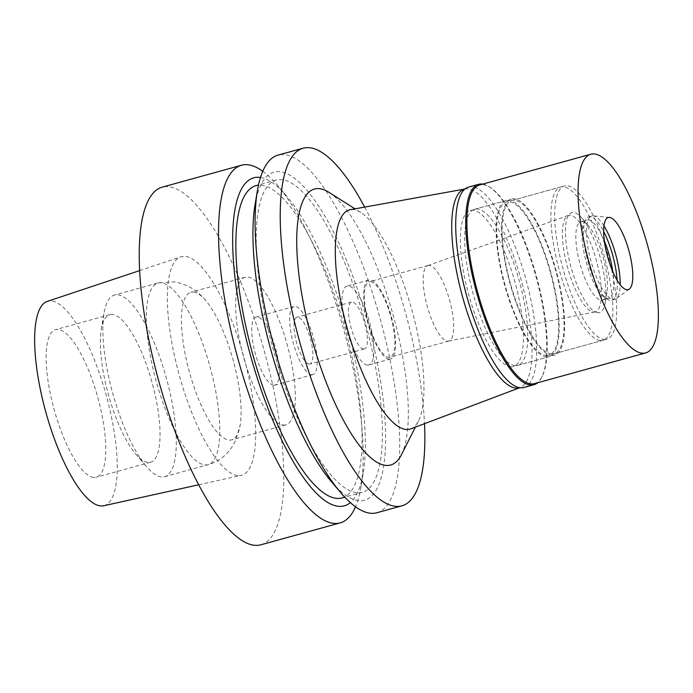 <?xml version="1.0" encoding="UTF-8"?>
<svg xmlns="http://www.w3.org/2000/svg" width="693" height="693" viewBox="0 0 693 693"><rect width="100%" height="100%" fill="white"/><g stroke="black" fill="none" stroke-linecap="round" stroke-linejoin="round"><path stroke-width="0.52" stroke-dasharray="3.46 2.6" d="M103.716 505.743A106.012 31.35 74.6 0 0 108.013 402.061A106.012 31.35 74.6 0 0 51.542 301.005A106.012 31.35 74.6 0 0 47.245 301.412M93.581 477.434A76.559 22.644 -105.4 0 1 52.945 405.033A76.559 22.644 -105.4 0 1 55.553 329.651A76.559 22.644 -105.4 0 1 58.325 329.461A76.559 22.644 -105.4 0 1 98.96 401.871A76.559 22.644 -105.4 0 1 96.344 477.243A76.559 22.644 -105.4 0 1 93.581 477.434M237.621 475.537A113.375 33.524 -105.4 0 1 177.668 369.17A113.375 33.524 -105.4 0 1 180.821 256.86A113.375 33.524 -105.4 0 1 185.421 256.427A113.375 33.524 -105.4 0 1 245.807 364.492A113.375 33.524 -105.4 0 1 241.216 475.381A113.375 33.524 -105.4 0 1 237.621 475.537M260.94 544.793A185.516 54.86 74.6 0 0 267.273 362.153A185.516 54.86 74.6 0 0 168.806 186.712A185.516 54.86 74.6 0 0 162.101 187.171M262.768 171.266A185.516 54.86 -105.4 0 1 277.451 185.291A185.516 54.86 -105.4 0 1 360.88 487.17A185.516 54.86 -105.4 0 1 355.492 506.748M260.499 177.451A170.192 50.329 -105.4 0 1 286.703 196.162A170.192 50.329 -105.4 0 1 363.236 473.094A170.192 50.329 -105.4 0 1 350.355 502.607M342.108 497.92A161.963 47.895 74.6 0 0 347.635 338.479A161.963 47.895 74.6 0 0 261.677 185.308A161.963 47.895 74.6 0 0 255.821 185.707M356.583 492.706A161.963 47.895 -105.4 0 1 270.625 339.535A161.963 47.895 -105.4 0 1 276.152 180.093A161.963 47.895 -105.4 0 1 282.008 179.686A161.963 47.895 -105.4 0 1 367.974 332.857A161.963 47.895 -105.4 0 1 362.439 492.299A161.963 47.895 -105.4 0 1 356.583 492.706M331.557 481.852A170.192 50.329 74.6 0 0 358.48 500.658A170.192 50.329 74.6 0 0 372.895 342.593A170.192 50.329 74.6 0 0 280.119 171.734A170.192 50.329 74.6 0 0 255.015 204.911M376.862 512.759A185.516 54.86 74.6 0 0 383.194 330.119A185.516 54.86 74.6 0 0 284.736 154.669A185.516 54.86 74.6 0 0 278.023 155.128M364.657 207.094A185.516 54.86 -105.4 0 1 424.514 423.674M401.412 454.755A143.174 42.342 74.6 0 0 393.321 315.739A143.174 42.342 74.6 0 0 328.872 192.299M410.784 428.863A113.73 33.628 -105.4 0 0 418.468 420.989A113.73 33.628 -105.4 0 0 412.04 310.568A113.73 33.628 -105.4 0 0 360.854 212.517A113.73 33.628 -105.4 0 0 353.439 209.624A113.73 33.628 74.6 0 0 350.216 209.702M464.882 189.042A103.066 30.475 -105.4 0 1 465.228 188.972A103.066 30.475 -105.4 0 1 468.147 188.903A103.066 30.475 -105.4 0 1 522.496 285.022A103.066 30.475 -105.4 0 1 520.114 387.586A103.066 30.475 -105.4 0 1 519.785 387.699L520.114 387.586M510.516 366.753A80.977 23.943 74.6 0 0 513.444 366.554A80.977 23.943 74.6 0 0 516.207 286.833A80.977 23.943 74.6 0 0 473.232 210.248A80.977 23.943 74.6 0 0 470.304 210.447A80.977 23.943 74.6 0 0 467.532 290.168A80.977 23.943 74.6 0 0 510.516 366.753M546.309 356.86A80.977 23.943 -105.4 0 1 503.326 280.275A80.977 23.943 -105.4 0 1 506.089 200.554A80.977 23.943 -105.4 0 1 509.017 200.355A80.977 23.943 -105.4 0 1 552 276.94A80.977 23.943 -105.4 0 1 549.237 356.661A80.977 23.943 -105.4 0 1 546.309 356.86M545.971 355.44A79.504 23.51 74.6 0 0 548.847 355.24A79.504 23.51 74.6 0 0 551.559 276.966A79.504 23.51 74.6 0 0 509.364 201.776A79.504 23.51 74.6 0 0 506.488 201.975A79.504 23.51 74.6 0 0 503.768 280.249A79.504 23.51 74.6 0 0 545.971 355.44M600.199 340.454A79.504 23.51 -105.4 0 1 557.995 265.263A79.504 23.51 -105.4 0 1 560.715 186.989A79.504 23.51 -105.4 0 1 563.591 186.789A79.504 23.51 -105.4 0 1 605.786 261.98A79.504 23.51 -105.4 0 1 603.075 340.254A79.504 23.51 -105.4 0 1 600.199 340.454M593.416 311.997A50.061 14.804 74.6 0 0 594.915 311.945A50.061 14.804 74.6 0 0 597.071 263.115A50.061 14.804 74.6 0 0 570.365 215.246A50.061 14.804 74.6 0 0 568.251 215.471A50.061 14.804 74.6 0 0 566.978 265.176A50.061 14.804 74.6 0 0 593.416 311.997M429.409 265.428A39.163 11.582 74.6 0 0 427.997 265.523A39.163 11.582 74.6 0 0 427.754 265.601A39.163 11.582 74.6 0 0 426.758 304.487A39.163 11.582 74.6 0 0 447.444 341.121A39.163 11.582 74.6 0 0 448.614 341.077A39.163 11.582 74.6 0 0 448.856 341.025A39.163 11.582 74.6 0 0 450.199 302.46A39.163 11.582 74.6 0 0 429.409 265.428M370.608 281.679A39.163 11.582 -105.4 0 1 391.398 318.719A39.163 11.582 -105.4 0 1 390.055 357.276A39.163 11.582 -105.4 0 1 388.643 357.371A39.163 11.582 -105.4 0 1 367.853 320.331A39.163 11.582 -105.4 0 1 369.187 281.774A39.163 11.582 -105.4 0 1 370.608 281.679M389.05 359.078A40.93 12.102 74.6 0 0 390.523 358.974A40.93 12.102 74.6 0 0 391.926 318.676A40.93 12.102 74.6 0 0 370.201 279.972A40.93 12.102 74.6 0 0 368.719 280.067A40.93 12.102 74.6 0 0 367.325 320.365A40.93 12.102 74.6 0 0 389.05 359.078M367.359 365.072A40.93 12.102 -105.4 0 1 345.634 326.36A40.93 12.102 -105.4 0 1 347.028 286.062A40.93 12.102 -105.4 0 1 348.51 285.966A40.93 12.102 -105.4 0 1 370.235 324.671A40.93 12.102 -105.4 0 1 368.832 364.968A40.93 12.102 -105.4 0 1 367.359 365.072M363.522 348.995A24.29 7.181 74.6 0 0 364.405 348.934A24.29 7.181 74.6 0 0 365.237 325.017A24.29 7.181 74.6 0 0 352.339 302.044A24.29 7.181 74.6 0 0 351.464 302.105A24.29 7.181 74.6 0 0 350.632 326.022A24.29 7.181 74.6 0 0 363.522 348.995M309.026 364.059A24.29 7.181 -105.4 0 1 296.136 341.077A24.29 7.181 -105.4 0 1 296.959 317.16A24.29 7.181 -105.4 0 1 297.843 317.108A24.29 7.181 -105.4 0 1 310.733 340.081A24.29 7.181 -105.4 0 1 309.91 363.998A24.29 7.181 -105.4 0 1 309.026 364.059M311.573 374.731A35.334 10.447 74.6 0 0 312.846 374.636A35.334 10.447 74.6 0 0 314.05 339.847A35.334 10.447 74.6 0 0 295.296 306.436A35.334 10.447 74.6 0 0 294.023 306.523A35.334 10.447 74.6 0 0 292.818 341.311A35.334 10.447 74.6 0 0 311.573 374.731M273.614 385.221A35.334 10.447 -105.4 0 1 254.859 351.801A35.334 10.447 -105.4 0 1 256.064 317.013A35.334 10.447 -105.4 0 1 257.337 316.926A35.334 10.447 -105.4 0 1 276.091 350.346A35.334 10.447 -105.4 0 1 274.887 385.135A35.334 10.447 -105.4 0 1 273.614 385.221M283.099 425.06A76.559 22.644 74.6 0 0 285.871 424.87A76.559 22.644 74.6 0 0 288.487 349.489A76.559 22.644 74.6 0 0 247.851 277.087A76.559 22.644 74.6 0 0 245.079 277.278A76.559 22.644 74.6 0 0 242.463 352.65A76.559 22.644 74.6 0 0 283.099 425.06M193.624 292.074A76.559 22.644 -105.4 0 1 205.734 300.528A76.559 22.644 -105.4 0 1 240.168 425.112A76.559 22.644 -105.4 0 1 231.644 439.856A76.559 22.644 -105.4 0 1 228.872 440.046A76.559 22.644 -105.4 0 1 188.236 367.636A76.559 22.644 -105.4 0 1 190.852 292.264A76.559 22.644 -105.4 0 1 193.624 292.074M117.897 294.802A94.231 27.867 -105.4 0 1 167.914 383.922A94.231 27.867 -105.4 0 1 164.691 476.689A94.231 27.867 -105.4 0 1 161.287 476.923A94.231 27.867 -105.4 0 1 146.379 466.51A94.231 27.867 -105.4 0 1 104.002 313.175A94.231 27.867 -105.4 0 1 114.492 295.036A94.231 27.867 -105.4 0 1 117.897 294.802M112.578 314.475A76.559 22.644 74.6 0 0 109.806 314.665A76.559 22.644 74.6 0 0 101.282 329.4A76.559 22.644 74.6 0 0 135.715 453.984A76.559 22.644 74.6 0 0 147.826 462.448A76.559 22.644 74.6 0 0 150.598 462.257A76.559 22.644 74.6 0 0 153.214 386.876A76.559 22.644 74.6 0 0 112.578 314.475M482.64 184.121A103.95 30.735 -105.4 0 1 489.085 186.72A103.95 30.735 -105.4 0 1 535.871 276.342A103.95 30.735 -105.4 0 1 541.744 377.261A103.95 30.735 -105.4 0 1 537.551 382.805M534.511 383.645A103.066 30.475 74.6 0 0 542.255 376.256A103.066 30.475 74.6 0 0 536.434 276.186A103.066 30.475 74.6 0 0 490.046 187.327A103.066 30.475 74.6 0 0 483.333 184.71A103.066 30.475 74.6 0 0 479.599 184.962M523.899 387.491A103.95 30.735 74.6 0 0 527.451 285.161A103.95 30.735 74.6 0 0 472.28 186.85A103.95 30.735 74.6 0 0 468.52 187.11M514.856 365.558A80.977 23.943 -105.4 0 1 471.872 288.972A80.977 23.943 -105.4 0 1 474.644 209.251A80.977 23.943 -105.4 0 1 477.572 209.043A80.977 23.943 -105.4 0 1 520.547 285.629A80.977 23.943 -105.4 0 1 517.784 365.358A80.977 23.943 -105.4 0 1 514.856 365.558M551.732 355.362A80.977 23.943 74.6 0 0 554.66 355.162A80.977 23.943 74.6 0 0 557.423 275.442A80.977 23.943 74.6 0 0 514.44 198.856A80.977 23.943 74.6 0 0 511.512 199.056A80.977 23.943 74.6 0 0 508.749 278.777A80.977 23.943 74.6 0 0 551.732 355.362M551.394 353.941A79.504 23.51 -105.4 0 1 509.19 278.751A79.504 23.51 -105.4 0 1 511.91 200.476A79.504 23.51 -105.4 0 1 514.786 200.277A79.504 23.51 -105.4 0 1 556.981 275.467A79.504 23.51 -105.4 0 1 554.27 353.742A79.504 23.51 -105.4 0 1 551.394 353.941M603.993 339.405A79.504 23.51 74.6 0 0 606.869 339.206A79.504 23.51 74.6 0 0 609.58 260.932A79.504 23.51 74.6 0 0 567.385 185.741A79.504 23.51 74.6 0 0 564.509 185.941A79.504 23.51 74.6 0 0 561.789 264.215A79.504 23.51 74.6 0 0 603.993 339.405M597.626 312.682A51.854 15.333 -105.4 0 1 569.351 260.62A51.854 15.333 -105.4 0 1 573.752 212.456A51.854 15.333 -105.4 0 1 581.955 218.191A51.854 15.333 -105.4 0 1 605.275 302.572A51.854 15.333 -105.4 0 1 597.626 312.682M582.293 221.656A40.636 12.015 -105.4 0 1 588.721 226.143A40.636 12.015 -105.4 0 1 606.999 292.273A40.636 12.015 -105.4 0 1 602.477 300.095A40.636 12.015 -105.4 0 1 601.004 300.19A40.636 12.015 -105.4 0 1 579.443 261.763A40.636 12.015 -105.4 0 1 580.829 221.751A40.636 12.015 -105.4 0 1 582.293 221.656M604.357 241.034A40.636 12.015 74.6 0 0 588.53 219.932A40.636 12.015 74.6 0 0 587.066 220.036A40.636 12.015 74.6 0 0 584.008 222.947A40.636 12.015 74.6 0 0 586.304 262.404A40.636 12.015 74.6 0 0 604.599 297.436A40.636 12.015 74.6 0 0 607.241 298.466A40.636 12.015 74.6 0 0 608.714 298.371A40.636 12.015 74.6 0 0 612.768 271.465M617.073 280.067A43.287 12.803 -105.4 0 1 611.858 300.251A43.287 12.803 -105.4 0 1 610.29 300.355A43.287 12.803 -105.4 0 1 607.475 299.255A43.287 12.803 -105.4 0 1 587.993 261.937A43.287 12.803 -105.4 0 1 585.542 219.906A43.287 12.803 -105.4 0 1 588.799 216.805A43.287 12.803 -105.4 0 1 590.367 216.692A43.287 12.803 -105.4 0 1 603.638 231.436M603.932 225.849A43.287 12.803 74.6 0 0 593.355 215.869A43.287 12.803 74.6 0 0 593.26 215.861A43.287 12.803 74.6 0 0 591.796 215.973A43.287 12.803 74.6 0 0 590.315 258.593A43.287 12.803 74.6 0 0 613.288 299.532A43.287 12.803 74.6 0 0 614.856 299.419A43.287 12.803 74.6 0 0 616.172 298.77A43.287 12.803 74.6 0 0 620.2 284.71M161.374 282.787A94.231 27.867 74.6 0 0 157.969 283.021A94.231 27.867 74.6 0 0 154.756 375.788A94.231 27.867 74.6 0 0 204.764 464.908A94.231 27.867 74.6 0 0 208.177 464.674A94.231 27.867 74.6 0 0 211.391 371.898A94.231 27.867 74.6 0 0 161.374 282.787M139.579 270.616L180.821 256.86M198.761 484.762L241.216 475.381M286.703 196.162L277.451 185.291M363.236 473.094L360.88 487.17M276.152 180.093L258.515 184.962M362.439 492.299L344.802 497.176M360.854 212.517L355.024 208.836M418.468 420.989L415.358 427.131M506.089 200.554L470.304 210.447M549.237 356.661L513.444 366.554M560.715 186.989L506.488 201.975M603.075 340.254L548.847 355.24M427.754 265.601L568.251 215.471M448.614 341.077L594.915 311.945M448.856 341.025L390.055 357.276M427.997 265.523L369.187 281.774M368.719 280.067L347.028 286.062M390.523 358.974L368.832 364.968M351.464 302.105L296.959 317.16M364.405 348.934L309.91 363.998M294.023 306.523L256.064 317.013M312.846 374.636L274.887 385.135M245.079 277.278L190.852 292.264M285.871 424.87L231.644 439.856M205.734 300.528C200.13 293.979 190.792 284.476 173.7 281.843L157.969 283.021L114.492 295.036M164.691 476.689L208.177 464.674C215.497 462.56 221.725 458.835 226.854 453.491L231.401 447.929L235.603 440.488L240.168 425.112M135.715 453.984L146.379 466.51M101.282 329.4L104.002 313.175M150.598 462.257L96.344 477.243M109.806 314.665L55.553 329.651M490.046 187.327L489.085 186.72M542.255 376.256L541.744 377.261M517.784 365.358L554.66 355.162M474.644 209.251L511.512 199.056M554.27 353.742L606.869 339.206M511.91 200.476L564.509 185.941M588.721 226.143L581.955 218.191M606.999 292.273L605.275 302.572M580.829 221.751L587.066 220.036M602.477 300.095L608.714 298.371M604.599 297.436L607.475 299.255M584.008 222.947L585.542 219.906M588.799 216.805L591.796 215.973M611.858 300.251L614.856 299.419M629.322 289.068L616.172 298.77M609.528 217.429L593.26 215.861"/><path stroke-width="1.04" d="M139.579 270.616L47.245 301.412A106.012 31.35 74.6 0 0 44.3 406.427A106.012 31.35 74.6 0 0 100.355 505.89A106.012 31.35 74.6 0 0 103.716 505.743L198.761 484.762M241.398 165.255L162.101 187.171A185.516 54.86 74.6 0 0 155.76 369.811A185.516 54.86 74.6 0 0 254.227 545.252A185.516 54.86 74.6 0 0 260.94 544.793L340.228 522.877A185.516 54.86 -105.4 0 1 333.524 523.345A185.516 54.86 -105.4 0 1 235.057 347.895A185.516 54.86 -105.4 0 1 241.398 165.255A185.516 54.86 -105.4 0 1 248.103 164.795A185.516 54.86 -105.4 0 1 262.768 171.266M355.492 506.748A185.516 54.86 -105.4 0 1 340.228 522.877M350.355 502.607A170.192 50.329 -105.4 0 1 338.141 506.28A170.192 50.329 -105.4 0 1 245.357 335.421A170.192 50.329 -105.4 0 1 259.78 177.356A170.192 50.329 -105.4 0 1 260.499 177.451M258.515 184.962L255.821 185.707A161.963 47.895 74.6 0 0 250.286 345.157A161.963 47.895 74.6 0 0 336.244 498.328A161.963 47.895 74.6 0 0 342.108 497.92L344.802 497.176M303.092 148.207L278.023 155.128A185.516 54.86 74.6 0 0 257.38 190.844L255.015 204.911A170.192 50.329 74.6 0 0 331.557 481.852L340.809 492.723A185.516 54.86 74.6 0 0 370.149 513.218A185.516 54.86 74.6 0 0 376.862 512.759L401.931 505.829A185.516 54.86 -105.4 0 1 395.218 506.288A185.516 54.86 -105.4 0 1 296.751 330.847A185.516 54.86 -105.4 0 1 303.092 148.207A185.516 54.86 -105.4 0 1 309.797 147.748A185.516 54.86 -105.4 0 1 364.657 207.094M257.38 190.844A185.516 54.86 74.6 0 0 340.809 492.723M424.514 423.674A185.516 54.86 -105.4 0 1 401.931 505.829M355.024 208.836L328.872 192.299A143.174 42.342 74.6 0 0 319.551 188.661A143.174 42.342 74.6 0 0 307.415 321.639A143.174 42.342 74.6 0 0 385.473 465.375A143.174 42.342 74.6 0 0 401.412 454.755L415.358 427.131M464.89 189.033L350.216 209.702A113.73 33.628 74.6 0 0 345.062 320.383A113.73 33.628 74.6 0 0 405.803 429.426A113.73 33.628 -105.4 0 0 410.784 428.863L519.793 387.708A103.066 30.475 -105.4 0 1 515.601 388.097A103.066 30.475 -105.4 0 1 460.698 289.847A103.066 30.475 -105.4 0 1 464.882 189.042M537.551 382.805A103.95 30.735 -105.4 0 1 533.931 384.719A103.95 30.735 -105.4 0 1 530.171 384.979A103.95 30.735 -105.4 0 1 475.008 286.677A103.95 30.735 -105.4 0 1 478.551 184.338A103.95 30.735 -105.4 0 1 482.311 184.078A103.95 30.735 -105.4 0 1 482.64 184.121M590.765 154.236L479.599 184.962A103.066 30.475 74.6 0 0 476.082 286.426A103.066 30.475 74.6 0 0 530.786 383.896A103.066 30.475 74.6 0 0 534.511 383.645L645.677 352.919A103.066 30.475 -105.4 0 1 641.952 353.179A103.066 30.475 -105.4 0 1 587.248 255.708A103.066 30.475 -105.4 0 1 590.765 154.236A103.066 30.475 -105.4 0 1 594.499 153.985A103.066 30.475 -105.4 0 1 649.202 251.455A103.066 30.475 -105.4 0 1 645.677 352.919M478.551 184.338L468.52 187.11A103.95 30.735 74.6 0 0 464.968 289.449A103.95 30.735 74.6 0 0 520.14 387.751A103.95 30.735 74.6 0 0 523.899 387.491L533.931 384.719M612.768 271.465A40.636 12.015 74.6 0 0 604.357 241.034M603.638 231.436A43.287 12.803 -105.4 0 1 617.073 280.067M620.2 284.71A43.287 12.803 74.6 0 0 603.932 225.849M626.836 289.717A37.396 11.062 74.6 0 0 629.322 289.068A37.396 11.062 74.6 0 0 628.923 250.771A37.396 11.062 74.6 0 0 609.615 217.437A37.396 11.062 74.6 0 0 609.528 217.429A37.396 11.062 74.6 0 0 606.479 252.313A37.396 11.062 74.6 0 0 626.836 289.717"/></g></svg>
